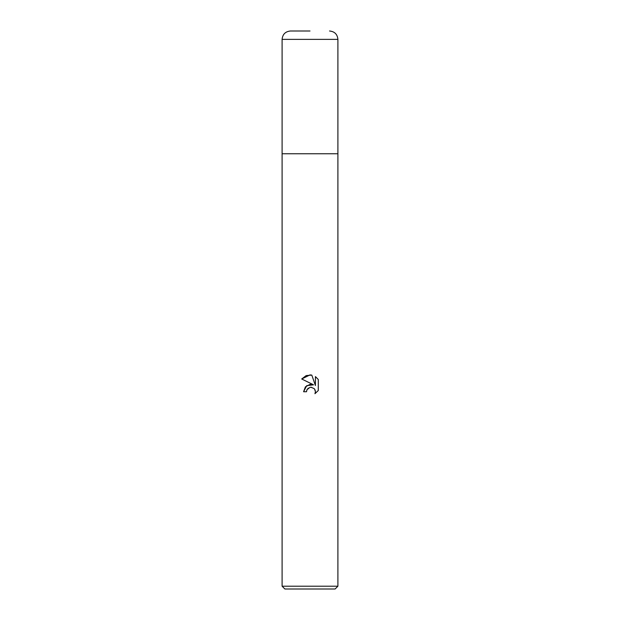 <?xml version="1.0" encoding="UTF-8"?>
<svg xmlns="http://www.w3.org/2000/svg" width="620" height="620" viewBox="0 0 620 620"><rect width="100%" height="100%" fill="white"/><g stroke="black" fill="none" stroke-linecap="round" stroke-linejoin="round"><path stroke-width="0.93" d="M282.1 586.21L282.1 153.76L337.9 153.76L337.9 586.21L282.1 586.21L284.89 589L335.11 589L337.9 586.21M313.557 384.834L301.708 378.99L310 374.906L311.798 375.1L315.417 385.516L315.417 376.596L318.293 379.502L318.293 390.507L314.96 393.7L315.425 391.708L315.084 389.996L314.123 388.554L310.969 387.252L310 387.361L306.985 389.709L306.512 391.731L303.583 391.731L305.404 386.841L310 384.4L313.55 384.834L306.722 385.663L303.583 391.731M306.512 391.731L306.815 390.104M314.572 389.089L315.425 391.708L314.952 393.7L318.293 390.507M306.985 389.709L308.38 388.081M310.147 387.329L311.527 387.283M318.293 379.502L315.417 376.596M311.798 375.1L306.164 375.596L301.708 378.99M310 31L290.47 31L310 31M337.9 39.37L282.1 39.37L282.1 153.76L337.9 153.76L337.9 39.37C337.404 34.286 334.614 31.496 329.53 31M282.1 39.37C282.596 34.286 285.386 31.496 290.47 31"/></g></svg>
